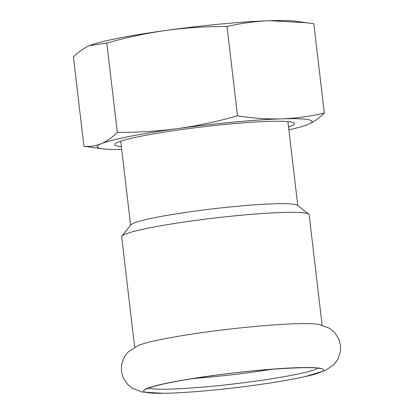 <?xml version="1.0" encoding="UTF-8"?>
<svg xmlns="http://www.w3.org/2000/svg" width="414" height="414" viewBox="0 0 414 414"><rect width="100%" height="100%" fill="white"/><g stroke="black" fill="none" stroke-linecap="round" stroke-linejoin="round"><path stroke-width="0.62" d="M288.542 126.979A90.469 7.426 173.3 0 0 294.116 122.963A90.469 7.426 173.3 0 0 182.315 129.453A90.469 7.426 173.3 0 0 115.025 144.005A90.469 7.426 173.3 0 0 121.38 146.613M121.711 149.454A108.204 8.88 -6.7 0 1 102.698 148.812A108.204 8.88 -6.7 0 1 101.14 143.761A108.204 8.88 -6.7 0 1 177.937 128.547A108.204 8.88 -6.7 0 1 281.442 118.875A108.204 8.88 -6.7 0 1 308.145 124.423A108.204 8.88 -6.7 0 1 307.224 124.785A108.204 8.88 -6.7 0 1 288.879 129.815M90.506 45.224A108.204 8.88 -6.7 0 1 90.526 45.219A108.204 8.88 -6.7 0 1 166.402 30.372A108.204 8.88 -6.7 0 1 269.907 20.7A108.204 8.88 -6.7 0 1 295.053 21.192L313.833 23.764L324.322 113.063C310.184 116.401 295.891 118.342 281.442 118.875C266.973 119.258 252.328 118.233 237.517 115.811C217.811 121.462 197.954 125.706 177.937 128.547C157.905 131.233 137.696 132.516 117.312 132.402C112.085 137.593 106.693 141.376 101.14 143.761C95.567 145.987 89.828 146.815 83.918 146.24L102.698 148.812M83.918 146.24L73.428 56.941C78.66 51.755 84.052 47.967 89.605 45.587L106.822 43.103C126.529 37.457 146.39 33.213 166.402 30.372C186.435 27.681 206.643 26.398 227.027 26.517C241.165 23.174 255.459 21.233 269.907 20.7L306.852 22.754M106.822 43.103L117.312 132.402M237.517 115.811L227.027 26.517M307.25 124.78L308.145 124.423C313.698 122.037 319.09 118.254 324.322 113.063M163.276 393.3L142.074 392.048L132.366 388.327L127.315 384.114L123.175 377.718L121.431 371.348L121.618 364.434L124.174 357.251L128.123 351.983L138.007 345.55A94.376 7.747 -6.7 0 1 205.189 332.194A94.376 7.747 -6.7 0 1 318.469 324.348L329.575 328.318L334.636 332.53L338.787 338.921L340.572 345.602L340.355 352.205L337.808 359.388L333.865 364.656L325.29 370.525L304.952 376.657M272.008 369.252A86.562 7.105 -6.7 0 1 253.435 372.015A86.562 7.105 -6.7 0 1 193.607 378.463M134.648 347.155L121.68 236.761A94.376 7.747 -6.7 0 1 121.923 236.089L130.855 224.854A84.156 6.909 -6.7 0 1 193.452 211.321A84.156 6.909 -6.7 0 1 297.454 205.282L308.751 214.141A94.376 7.747 -6.7 0 1 309.144 214.737L322.113 325.135M121.923 236.089A94.376 7.747 -6.7 0 1 192.117 220.91A94.376 7.747 -6.7 0 1 308.751 214.141M211.218 375.777A90.614 7.436 -6.7 0 1 310.06 367.554A90.614 7.436 -6.7 0 1 301.754 377.356A90.614 7.436 -6.7 0 1 255.945 385.067A90.614 7.436 -6.7 0 1 166.552 393.238A90.614 7.436 -6.7 0 1 211.218 375.777M317.874 368.217A86.562 7.105 -6.7 0 1 254.527 381.315A86.562 7.105 -6.7 0 1 148.75 388.084M297.769 205.53L287.906 121.566M130.607 225.169L120.743 141.205M166.552 393.238C186.264 392.689 210.462 390.692 239.152 387.25C264.153 384.171 285.018 380.875 301.754 377.356M146.515 389.17L147.301 388.715C149.651 387.53 154.727 386.039 162.521 384.239C175.086 381.418 191.382 378.613 211.404 375.834C260.318 368.641 318.014 365.945 320.301 368.755"/></g></svg>
